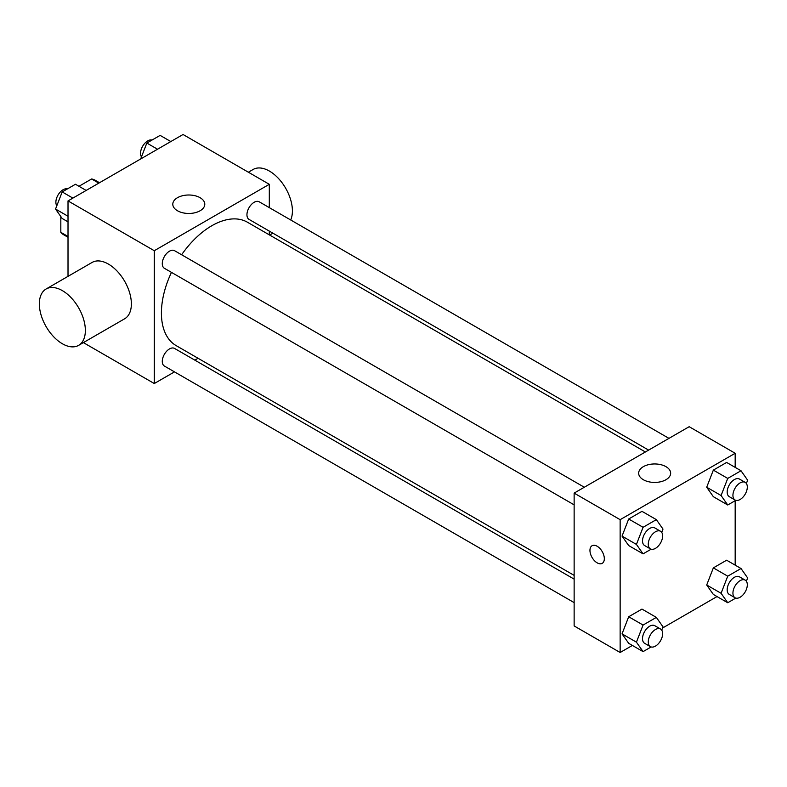 <?xml version="1.0" encoding="UTF-8"?>
<svg xmlns="http://www.w3.org/2000/svg" width="787" height="787" viewBox="0 0 787 787"><rect width="100%" height="100%" fill="white"/><g stroke="black" fill="none" stroke-linecap="round" stroke-linejoin="round"><path stroke-width="1.18" d="M78.966 186.283L91.626 178.974A31.49 18.18 120 0 1 95.266 180.272L99.506 182.732M68.016 236.474L60.825 232.322A31.49 18.18 120 0 0 63.767 234.821L68.016 237.271M60.825 232.322L60.825 216.563M98.808 183.125L91.626 178.974M68.016 276.345L68.016 200.911L183.046 134.498L269.311 184.306L269.311 207.63M174.488 371.877L154.282 383.535L83.383 342.611M198.058 358.262L194.822 360.141M171.458 272.371A71.253 41.14 120 0 0 161.414 313.01A71.253 41.14 120 0 0 176.17 345.631L574.136 575.386M645.389 451.974L247.423 222.219A71.253 41.14 120 0 0 181.62 254.762M269.311 231.112L269.311 234.851M154.282 383.535L154.282 250.719L269.311 184.306M668.96 438.369L259.208 201.797A10.172 5.873 120 0 0 251.378 204.522A10.172 5.873 120 0 0 246.941 214.753A10.172 5.873 120 0 0 249.046 219.406L648.626 450.105M574.136 579.134L174.557 348.434A10.172 5.873 120 0 0 166.716 351.159A10.172 5.873 120 0 0 162.279 361.39A10.172 5.873 120 0 0 164.385 366.044L574.136 602.616M574.136 504.851L164.385 268.288A10.172 5.873 -60 0 1 164.385 256.552A10.172 5.873 -60 0 1 174.557 250.679L584.298 487.242M154.282 250.719L68.016 200.911M177.488 210.759A15.996 9.237 180 0 1 172.796 204.226A15.996 9.237 180 0 1 188.791 194.999A15.996 9.237 180 0 1 204.787 204.226A15.996 9.237 180 0 1 194.91 212.765A15.996 9.237 180 0 1 177.488 210.759M46.089 289.006L92.099 262.445A32.533 18.78 60 0 1 117.174 271.161A32.533 18.78 60 0 1 131.37 303.9A32.533 18.78 60 0 1 124.631 318.794L78.621 345.355A32.533 18.78 60 0 1 46.089 326.575A32.533 18.78 60 0 1 46.089 289.006A32.533 18.78 60 0 1 71.155 297.722A32.533 18.78 60 0 1 85.36 330.461A32.533 18.78 60 0 1 78.621 345.355M290.698 219.976A32.533 18.78 -120 0 0 282.139 182.869A32.533 18.78 -120 0 0 253.139 169.471L248.377 172.215M632.364 645.448L620.146 652.502L574.136 625.94L574.136 493.115L689.166 426.702L735.176 453.273L735.176 467.38M717.026 596.566L662.526 628.036M713.347 496.686L706.706 487.232L713.347 470.114L726.627 462.451L713.347 470.114L706.706 487.232L713.347 496.686L727.729 504.988L721.089 495.535L727.729 478.417L741.01 470.754L747.65 480.198L746.371 483.484M628.685 643.323L622.045 633.869L628.685 616.752L641.966 609.089L628.685 616.752L622.045 633.869L628.685 643.323L643.068 651.616L636.427 642.172L643.068 625.055L656.348 617.392L662.988 626.836L661.719 630.121M735.176 500.689L735.176 565.145M620.146 652.502L620.146 519.676L735.176 453.273M713.347 594.441L706.706 584.997L713.347 567.88L726.627 560.206L713.347 567.88L706.706 584.997L713.347 594.441L727.729 602.744L721.089 593.29L727.729 576.182L741.01 568.509L747.65 577.953L746.371 581.249M628.685 545.558L622.045 536.114L628.685 518.997L641.966 511.334L628.685 518.997L622.045 536.114L628.685 545.558L643.068 553.861L636.427 544.417L643.068 527.3L656.348 519.627L662.988 529.08L661.719 532.366M620.146 519.676L574.136 493.115M643.343 479.726A15.996 9.237 180 0 1 638.66 473.194A15.996 9.237 180 0 1 654.656 463.956A15.996 9.237 180 0 1 670.652 473.194A15.996 9.237 180 0 1 660.775 481.723A15.996 9.237 180 0 1 643.343 479.726M604.327 558.691A10.172 5.873 60 0 1 602.222 563.344A10.172 5.873 60 0 1 592.06 557.481A10.172 5.873 60 0 1 592.06 545.735A10.172 5.873 60 0 1 599.891 548.46A10.172 5.873 60 0 1 604.327 558.691M602.222 563.344A10.172 5.873 60 0 1 592.06 557.471A10.172 5.873 60 0 1 592.06 545.735M651.144 549.198L643.068 553.861M660.539 531.264L654.794 527.939A10.172 5.873 120 0 0 646.953 530.664A10.172 5.873 120 0 0 642.517 540.895A10.172 5.873 120 0 0 644.622 545.548L650.377 548.873A10.172 5.873 120 0 0 660.539 543A10.172 5.873 120 0 0 660.539 531.264A10.172 5.873 120 0 0 652.708 533.989A10.172 5.873 120 0 0 648.272 544.22A10.172 5.873 120 0 0 650.377 548.873M636.427 544.417L622.045 536.114M643.068 527.3L628.685 518.997M656.348 519.627L641.966 511.334M735.806 500.325L727.729 504.988M745.2 482.382L739.455 479.067A10.172 5.873 120 0 0 731.615 481.792A10.172 5.873 120 0 0 727.178 492.023A10.172 5.873 120 0 0 729.283 496.676L735.038 499.991A10.172 5.873 120 0 0 745.2 494.128A10.172 5.873 120 0 0 745.2 482.382A10.172 5.873 120 0 0 737.37 485.107A10.172 5.873 120 0 0 732.933 495.338A10.172 5.873 120 0 0 735.038 499.991M721.089 495.535L706.706 487.232M727.729 478.417L713.347 470.114M741.01 470.754L726.627 462.451M651.144 646.953L643.068 651.616M660.539 629.02L654.794 625.695A10.172 5.873 120 0 0 646.953 628.419A10.172 5.873 120 0 0 642.517 638.651A10.172 5.873 120 0 0 644.622 643.313L650.377 646.629A10.172 5.873 120 0 0 660.539 640.756A10.172 5.873 120 0 0 660.539 629.02A10.172 5.873 120 0 0 652.708 631.745A10.172 5.873 120 0 0 648.272 641.976A10.172 5.873 120 0 0 650.377 646.629M636.427 642.172L622.045 633.869M643.068 625.055L628.685 616.752M656.348 617.392L641.966 609.089M735.806 598.081L727.729 602.744M745.2 580.137L739.455 576.822A10.172 5.873 120 0 0 731.615 579.547A10.172 5.873 120 0 0 727.178 589.778A10.172 5.873 120 0 0 729.283 594.431L735.038 597.756A10.172 5.873 120 0 0 745.2 591.883A10.172 5.873 120 0 0 745.2 580.137A10.172 5.873 120 0 0 737.37 582.862A10.172 5.873 120 0 0 732.933 593.093A10.172 5.873 120 0 0 735.038 597.756M721.089 593.29L706.706 584.997M727.729 576.182L713.347 567.88M741.01 568.509L726.627 560.206M68.016 221.855L62.183 218.491L55.543 209.047L62.183 191.93L75.463 184.256L86.157 190.434M68.016 216.248L55.543 209.047M72.876 198.098L62.183 191.93M67.387 188.919A10.172 5.873 120 0 0 59.851 192.481A10.172 5.873 120 0 0 55.877 202.2A10.172 5.873 120 0 0 56.812 205.751M140.666 158.964L146.835 143.047L160.125 135.384L170.818 141.552M157.538 149.225L146.835 143.047M152.039 140.047A10.172 5.873 120 0 0 144.513 143.608A10.172 5.873 120 0 0 140.539 153.327A10.172 5.873 120 0 0 141.473 156.879M269.666 235.057L272.912 233.188"/></g></svg>
